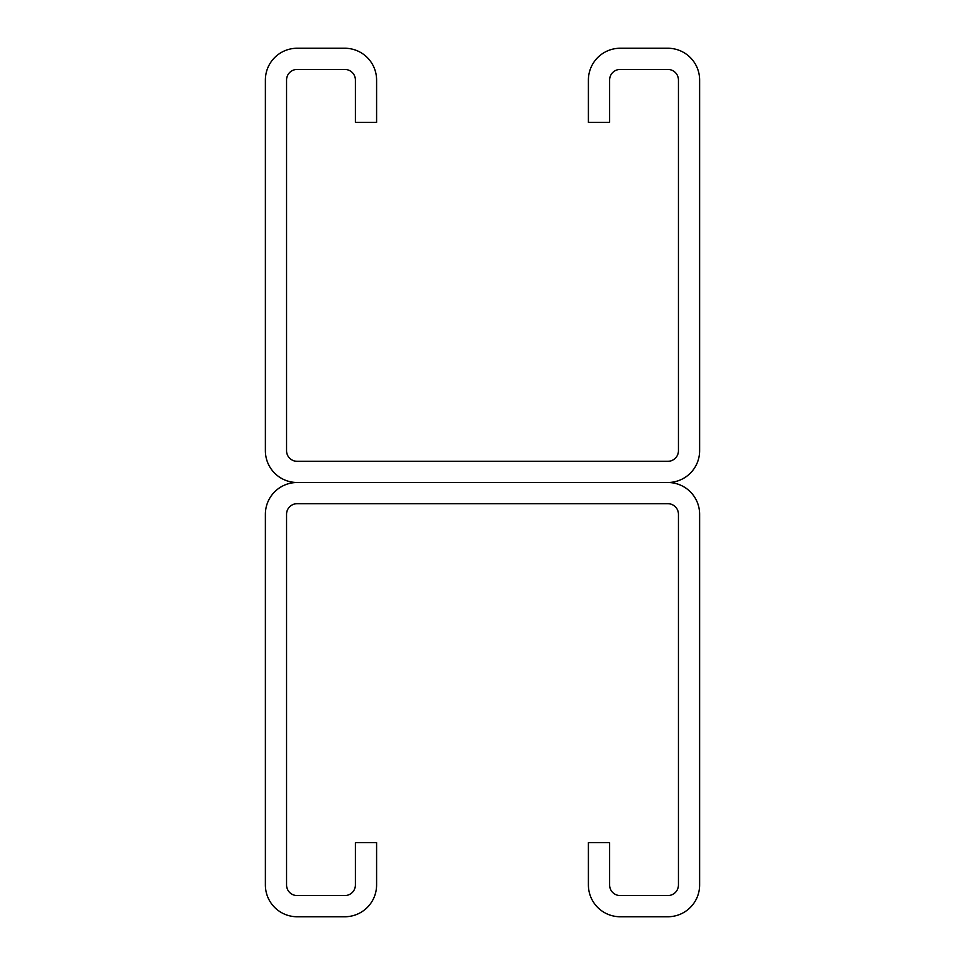 <?xml version="1.0" encoding="UTF-8"?>
<svg xmlns="http://www.w3.org/2000/svg" width="965" height="965" viewBox="0 0 965 965"><rect width="100%" height="100%" fill="white"/><g stroke="black" fill="none" stroke-linecap="round" stroke-linejoin="round"><path stroke-width="1.45" d="M588.409 80.023L588.409 122.386L609.603 122.386L609.603 80.023A10.591 10.591 0 0 1 620.193 69.432L667.852 69.432A10.591 10.591 0 0 1 678.443 80.023L678.443 450.727A10.591 10.591 0 0 1 667.852 461.318L297.148 461.318A10.591 10.591 0 0 1 286.557 450.727L286.557 80.023A10.591 10.591 0 0 1 297.148 69.432L344.807 69.432A10.591 10.591 0 0 1 355.397 80.023L355.397 122.386L376.591 122.386L376.591 80.023A31.773 31.773 0 0 0 344.807 48.25L297.148 48.25A31.773 31.773 0 0 0 265.375 80.023L265.375 450.727A31.773 31.773 0 0 0 297.148 482.5L667.852 482.5A31.773 31.773 0 0 0 699.625 450.727L699.625 80.023A31.773 31.773 0 0 0 667.852 48.25L620.193 48.25A31.773 31.773 0 0 0 588.409 80.023M588.409 884.977L588.409 842.614L609.603 842.614L609.603 884.977A10.591 10.591 0 0 0 620.193 895.568L667.852 895.568A10.591 10.591 0 0 0 678.443 884.977L678.443 514.273A10.591 10.591 0 0 0 667.852 503.682L297.148 503.682A10.591 10.591 0 0 0 286.557 514.273L286.557 884.977A10.591 10.591 0 0 0 297.148 895.568L344.807 895.568A10.591 10.591 0 0 0 355.397 884.977L355.397 842.614L376.591 842.614L376.591 884.977A31.773 31.773 0 0 1 344.807 916.75L297.148 916.75A31.773 31.773 0 0 1 265.375 884.977L265.375 514.273A31.773 31.773 0 0 1 297.148 482.5L667.852 482.5A31.773 31.773 0 0 1 699.625 514.273L699.625 884.977A31.773 31.773 0 0 1 667.852 916.75L620.193 916.75A31.773 31.773 0 0 1 588.409 884.977"/></g></svg>
